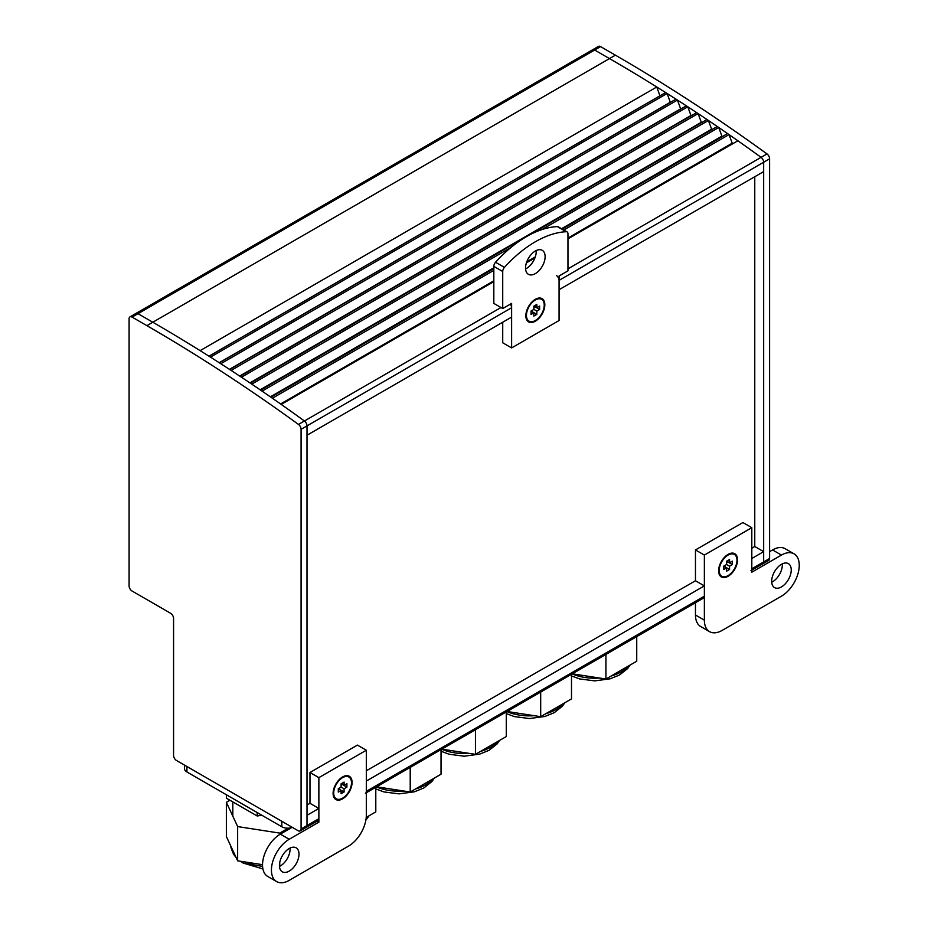 <?xml version="1.0" encoding="UTF-8"?>
<svg xmlns="http://www.w3.org/2000/svg" width="928" height="928" viewBox="0 0 928 928"><rect width="100%" height="100%" fill="white"/><g stroke="black" fill="none" stroke-linecap="round" stroke-linejoin="round"><path stroke-width="1.39" d="M307.006 805.028L309.975 803.312L318.872 808.45L318.872 818.716A4.199 2.424 -120 0 1 318.002 820.642L306.147 827.486A4.199 2.424 -120 0 0 307.006 825.572A4.199 2.424 60 0 1 306.147 827.486A4.199 2.424 60 0 1 304.048 827.277M318.872 818.716L307.006 825.572L307.006 815.294L318.872 808.45M511.618 307.76L511.618 317.098L307.006 435.232L307.006 425.894A4.199 2.424 -120 0 0 304.43 420.999A4.199 2.424 60 0 1 307.006 425.894L511.618 307.76A4.199 2.424 -120 0 0 510.307 304.164M500.969 307.528L304.43 420.999A1677.418 968.461 -120 0 0 281.219 404.422L493.824 281.671M493.824 270.384L272.38 398.24A1677.418 968.461 -120 0 0 270.93 397.23L493.824 268.552M511.038 247.405L262.067 391.14A1677.418 968.461 -120 0 0 260.629 390.154L524.123 238.02M708.412 120.489L251.766 384.134A1677.418 968.461 -120 0 0 250.316 383.16L706.962 119.515A1677.418 968.461 -120 0 1 708.412 120.489L711.799 129.665M698.1 113.587L241.442 377.232A1677.418 968.461 -120 0 0 239.992 376.269L696.65 112.624A1677.418 968.461 -120 0 1 698.1 113.587L701.452 122.693M687.776 106.79L231.118 370.434A1677.418 968.461 -120 0 0 229.668 369.483L686.314 105.838A1677.418 968.461 -120 0 1 687.776 106.79L691.093 115.838M677.44 100.085L220.783 363.73A1677.418 968.461 -120 0 0 219.333 362.802L675.99 99.145A1677.418 968.461 -120 0 1 677.44 100.085L680.723 109.075M667.104 93.484L210.447 357.129A1677.418 968.461 -120 0 0 208.997 356.213L665.654 92.568A1677.418 968.461 -120 0 1 667.104 93.484L670.341 102.405M298.491 424.432L304.43 420.999A1677.418 968.461 -120 0 0 152.818 322.236L609.476 58.592A1677.418 968.461 -120 0 1 656.769 86.988L200.112 350.633A1677.418 968.461 -120 0 0 152.818 322.236L137.994 313.676A4.199 2.424 -120 0 0 135.894 313.467A4.199 2.424 60 0 1 137.994 313.676L594.639 50.031A4.199 2.424 -120 0 0 592.551 49.822A4.199 2.424 60 0 1 594.639 50.031L609.476 58.592L594.639 50.031L600.578 46.609A4.199 2.424 -120 0 0 598.479 46.4L129.966 316.889A4.199 2.424 60 0 1 132.054 317.098L146.891 325.658A1677.418 968.461 60 0 1 298.491 424.432A4.199 2.424 60 0 1 301.078 429.316L301.078 828.994A4.199 2.424 60 0 1 300.208 830.908A4.199 2.424 60 0 1 298.12 830.711L176.54 760.519A4.199 2.424 60 0 1 173.571 755.38L173.571 618.419A4.199 2.424 -120 0 0 170.613 613.28L132.054 591.02A4.199 2.424 60 0 1 129.096 585.893L129.096 318.814A4.199 2.424 60 0 1 129.966 316.889M366.316 792.744L703.494 598.084A4.199 2.424 -120 0 0 704.364 596.159L704.364 585.893L366.316 781.063L366.316 791.329A4.199 2.424 60 0 1 365.446 793.254M556.475 275.488A4.199 2.424 60 0 1 559.062 280.372L559.062 289.71L763.663 171.587L763.663 162.249A4.199 2.424 -120 0 0 761.076 157.354A1677.418 968.461 -120 0 0 737.876 140.778L567.959 238.879M751.808 548.228L754.766 546.511L763.663 551.65L751.808 558.494L751.808 568.771A4.199 2.424 60 0 1 750.938 570.685M704.364 585.893L695.466 580.754L366.316 770.785M751.808 570.186L768.732 560.419A4.199 2.424 -120 0 0 769.59 558.494L769.59 158.827A4.199 2.424 -120 0 0 767.004 153.932A1677.418 968.461 -120 0 0 615.403 55.17L609.476 58.592A1677.418 968.461 60 0 1 761.076 157.354A4.199 2.424 60 0 1 763.663 162.249L763.663 561.927A4.199 2.424 60 0 1 762.793 563.841A4.199 2.424 -120 0 0 763.663 561.927L763.663 551.65M656.769 86.988L659.959 95.851M541.848 229.61L718.724 127.496A1677.418 968.461 -120 0 0 717.274 126.498L528.751 235.341M718.724 127.496L722.146 136.729M563.772 230.005L729.025 134.595A1677.418 968.461 -120 0 0 727.575 133.586L562.171 229.088M729.025 134.595L732.482 143.886M754.766 176.714L754.766 546.511M208.962 356.19L659.924 95.828M219.205 362.709L670.213 102.324M229.436 369.344L680.491 108.924M239.679 376.06L690.768 115.629M249.91 382.893L701.046 122.426M260.13 389.818L711.312 129.328M270.35 396.836L493.824 267.809M561.544 228.717L721.566 136.323M280.558 403.958L493.824 280.824M526.768 261.8L535.294 256.882M567.959 238.032L731.809 143.422M534.911 257.961L526.408 262.868M301.078 828.994L307.006 825.572L307.006 425.894L301.078 429.316M146.891 325.658L152.818 322.236L137.994 313.676L132.054 317.098M615.403 55.17L600.578 46.609M762.793 563.841A4.199 2.424 60 0 1 760.705 563.632M545.119 256.673A13.839 7.992 120 0 0 542.254 250.328A13.839 7.992 120 0 0 531.593 254.04A13.839 7.992 120 0 0 525.55 267.972A13.839 7.992 120 0 0 528.415 274.305A13.839 7.992 120 0 0 539.087 270.593A13.839 7.992 120 0 0 545.119 256.673M536.187 250.572A13.839 7.992 -60 0 1 536.222 251.534A13.839 7.992 -60 0 1 525.584 268.934M544.829 304.778A13.421 7.749 -60 0 1 535.34 321.216A13.421 7.749 -60 0 1 525.851 315.729A13.421 7.749 -60 0 1 535.34 299.303A13.421 7.749 -60 0 1 544.829 304.778M567.089 231.919L558.192 226.78A4.199 2.424 120 0 0 557.334 226.594A104.841 60.529 120 0 0 495.552 262.253A4.199 2.424 120 0 0 493.824 266.371L493.824 303.41L502.721 308.537L502.721 271.498A4.199 2.424 -60 0 1 504.449 267.392A104.841 60.529 -60 0 1 566.231 231.722A4.199 2.424 -60 0 1 567.089 231.919A4.199 2.424 -60 0 1 567.959 233.844L567.959 270.883L559.062 276.01L559.062 320.531L511.618 347.919L511.618 303.41L502.721 308.537M502.721 322.236L502.721 342.78L511.618 347.919M333.106 793.382A13.421 7.749 -60 0 1 342.594 776.945A13.421 7.749 -60 0 1 352.083 782.432A13.421 7.749 -60 0 1 342.594 798.857A13.421 7.749 -60 0 1 333.106 793.382M279.467 866.427A13.839 7.992 120 0 0 290.104 849.027A13.839 7.992 120 0 0 290.07 848.064M279.432 865.464A13.839 7.992 -60 0 1 285.476 851.533A13.839 7.992 -60 0 1 296.136 847.821A13.839 7.992 -60 0 1 299.002 854.154A13.839 7.992 -60 0 1 292.97 868.086A13.839 7.992 -60 0 1 282.298 871.798A13.839 7.992 -60 0 1 279.432 865.464M366.316 815.294A25.16 14.523 -60 0 1 348.522 846.116L289.223 880.359A25.16 14.523 -60 0 1 276.637 881.6A25.16 14.523 -60 0 1 272.786 861.439A25.16 14.523 -60 0 1 289.223 839.26L318.872 822.15L318.872 777.629L366.316 750.242L366.316 815.294M292.181 827.277L280.326 834.133A25.16 14.523 120 0 0 263.888 856.3A25.16 14.523 120 0 0 267.74 876.461L276.637 881.6M317.132 821.141L318.872 822.15M366.316 750.242L357.419 745.103L309.975 772.502L318.872 777.629M309.975 772.502L309.975 803.312M728.086 576.3A13.421 7.749 -60 0 1 718.597 570.824A13.421 7.749 -60 0 1 728.086 554.387L728.086 554.387A13.421 7.749 -60 0 1 737.574 559.874A13.421 7.749 -60 0 1 728.086 576.3M771.713 582.227A13.839 7.992 120 0 0 772.56 581.786A13.839 7.992 120 0 0 782.304 563.876M781.457 586.914A13.839 7.992 -60 0 1 774.532 587.61A13.839 7.992 -60 0 1 772.421 576.52A13.839 7.992 -60 0 1 781.457 564.317A13.839 7.992 -60 0 1 788.371 563.632A13.839 7.992 -60 0 1 790.494 574.722A13.839 7.992 -60 0 1 781.457 586.914M695.466 614.997A25.16 14.523 120 0 0 700.675 626.516L709.572 631.655A25.16 14.523 -60 0 1 704.364 620.136L695.466 614.997L695.466 602.713M794.032 553.83L785.146 548.692A25.16 14.523 120 0 0 772.56 549.944L781.457 555.072A25.16 14.523 -60 0 1 794.032 553.83A25.16 14.523 -60 0 1 797.894 573.991A25.16 14.523 -60 0 1 781.457 596.159L722.146 630.402A25.16 14.523 -60 0 1 709.572 631.655M781.457 555.072L751.808 572.193L751.808 527.684L742.91 522.545L695.466 549.933L695.466 580.754M772.56 549.944L769.59 551.65M751.808 527.684L704.364 555.072L695.466 549.933M704.364 555.072L704.364 620.136M333.106 793.034A12.586 7.262 120 0 0 335.716 798.463A12.586 7.262 120 0 0 336.017 798.614M348.58 776.852A12.586 7.262 120 0 0 348.29 776.666A12.586 7.262 120 0 0 342.293 777.13M333.697 793.046A12.586 7.262 -60 0 1 339.196 780.378A12.586 7.262 -60 0 1 348.882 777.014A12.586 7.262 -60 0 1 351.492 782.768A12.586 7.262 -60 0 1 345.993 795.435A12.586 7.262 -60 0 1 336.307 798.799A12.586 7.262 -60 0 1 333.697 793.046M344.079 788.765L341.11 787.048L341.11 783.8L344.079 782.084L344.079 785.343L346.898 783.708L346.898 787.13L344.079 788.765L344.079 792.013L339.625 789.45L339.625 787.907M341.11 785.343L342.444 784.392M346.898 787.13L342.444 784.566M344.079 785.343L341.26 783.708M344.079 792.013L341.11 793.73L341.11 790.47L338.291 792.094L338.291 788.672L341.11 787.048M341.11 790.47L338.291 788.846M718.597 570.476A12.586 7.262 120 0 0 721.195 575.905A12.586 7.262 120 0 0 721.497 576.056M734.071 554.294A12.586 7.262 120 0 0 733.781 554.109A12.586 7.262 120 0 0 727.784 554.573M719.188 570.488A12.586 7.262 -60 0 1 724.675 557.821A12.586 7.262 -60 0 1 734.373 554.457A12.586 7.262 -60 0 1 736.983 560.21A12.586 7.262 -60 0 1 731.484 572.866A12.586 7.262 -60 0 1 721.787 576.242A12.586 7.262 -60 0 1 719.188 570.488M729.559 566.208L726.601 564.491L726.601 561.243L729.559 559.526L729.559 562.774L732.378 561.15L732.378 564.572L729.559 566.208L729.559 569.456L725.116 566.892L725.116 565.349M726.601 562.774L727.935 561.834M732.378 564.572L727.935 562.008M729.559 562.774L726.752 561.15M729.559 569.456L726.601 571.172L726.601 567.913L723.782 569.537L723.782 566.115L726.601 564.491M726.601 567.913L723.782 566.289M525.851 315.381A12.586 7.262 120 0 0 528.45 320.81A12.586 7.262 120 0 0 528.763 320.972M541.326 299.199A12.586 7.262 120 0 0 541.036 299.013A12.586 7.262 120 0 0 535.038 299.477M526.443 315.392A12.586 7.262 -60 0 1 531.93 302.725A12.586 7.262 -60 0 1 541.627 299.361A12.586 7.262 -60 0 1 544.237 305.115A12.586 7.262 -60 0 1 538.739 317.782A12.586 7.262 -60 0 1 529.053 321.146A12.586 7.262 -60 0 1 526.443 315.392M536.825 311.112L533.855 309.395L533.855 306.147L536.825 304.43L536.825 307.69L539.632 306.066L539.632 309.488L536.825 311.112L536.825 314.36L532.37 311.796L532.37 310.254M533.855 307.69L535.189 306.75M539.632 309.488L535.189 306.913M536.825 307.69L534.006 306.066M536.825 314.36L533.855 316.077L533.855 312.817L531.036 314.453L531.036 311.031L533.855 309.395M533.855 312.817L531.036 311.193M366.224 817.406L375.794 811.884L375.794 787.28M376.606 786.805L410.211 792.013L425.627 783.116L441.032 774.219L441.032 749.615M410.211 767.41L410.211 792.013M441.844 749.151L475.449 754.348L506.27 736.554L506.27 711.95M475.449 729.744L475.449 754.348M507.071 711.486L540.688 716.683L571.497 698.888L571.497 674.285M540.688 692.079L540.688 716.683M261.858 815.248L257.184 815.979L226.362 798.184L226.362 794.762M257.184 815.979L257.184 812.557M229.912 800.238L226.362 802.279L226.362 836.522L237.649 860.824L262.531 864.676M226.362 802.279L237.649 826.581L237.649 860.824M237.649 826.581L279.746 833.1L279.746 834.481M279.746 862.472L279.746 866.288M279.746 833.1L288.26 828.182M572.309 673.821L605.926 679.018L636.736 661.223L636.736 636.62M605.926 654.414L605.926 679.018M184.463 765.09L184.463 768.558A8.387 4.837 0 0 0 186.922 771.98L281.81 826.767A8.387 4.837 0 0 0 291.52 827.672M559.062 280.372L769.59 158.827M767.004 153.932L567.959 268.853M769.59 558.494L751.808 568.771M704.364 596.159L366.316 791.329M493.824 266.371L502.721 271.498M504.449 267.392L495.552 262.253M557.334 226.594L566.231 231.722M289.223 839.26L280.326 834.133M367.674 816.57A37.746 21.785 180 0 1 366.154 818.206M432.912 778.905A37.746 21.785 180 0 1 415.373 789.032M403.842 791.027A37.746 21.785 180 0 1 376.432 786.909M498.15 741.24A37.746 21.785 180 0 1 480.6 751.367M469.069 753.362A37.746 21.785 180 0 1 441.67 749.244M563.389 703.575A37.746 21.785 180 0 1 545.838 713.702M534.308 715.697A37.746 21.785 180 0 1 506.897 711.579M234.703 854.491A37.746 21.785 180 0 1 230.782 846.046M262.566 866.265A37.746 21.785 180 0 1 245.502 862.042M628.616 665.91A37.746 21.785 180 0 1 611.076 676.036M599.546 678.032A37.746 21.785 180 0 1 572.135 673.914M281.81 821.292L281.81 826.767M186.922 771.98L186.922 766.505M306.147 827.486L300.208 830.908M348.882 777.014L348.29 776.666M336.307 798.799L335.716 798.463M734.373 554.457L733.781 554.109M721.787 576.242L721.195 575.905M541.627 299.361L541.036 299.013M529.053 321.146L528.45 320.81M365.876 820.108L369.112 815.735M375.794 788.904L383.914 791.92L398.97 793.869L414.364 791.816L423.771 788.011L431.938 781.515L434.35 778.07M441.032 751.239L449.152 754.255L464.197 756.204L479.602 754.151L489.01 750.346L497.176 743.85L499.589 740.405M506.27 713.574L514.39 716.602L529.436 718.539L544.829 716.486L554.248 712.681L562.414 706.185L564.827 702.751M232.812 816.176L232.812 801.908M262.914 868.933L243.078 863.028L240.282 861.23M236.176 857.646L233.404 854.027L230.77 846M571.497 675.909L579.629 678.936L594.674 680.874L610.067 678.82L619.486 675.027L627.653 668.531L630.066 665.086"/></g></svg>
